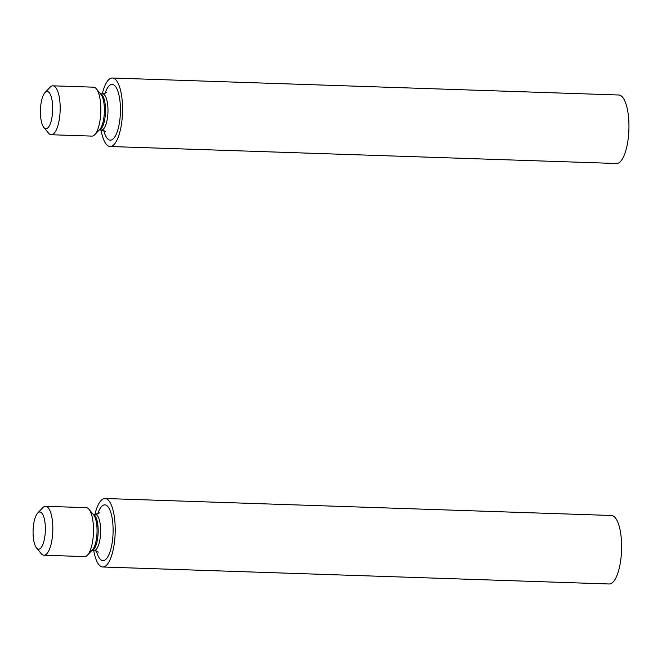 <?xml version="1.0" encoding="UTF-8"?>
<svg xmlns="http://www.w3.org/2000/svg" width="662" height="662" viewBox="0 0 662 662"><rect width="100%" height="100%" fill="white"/><g stroke="black" fill="none" stroke-linecap="round" stroke-linejoin="round"><path stroke-width="0.99" d="M93.731 550.527A34.267 11.271 -88.1 0 0 102.751 566.995L609.148 583.983A34.267 11.271 -88.1 0 0 621.56 550.114A34.267 11.271 -88.1 0 0 611.448 515.491L105.051 498.503A34.267 11.271 -88.1 0 0 104.497 498.519A34.267 11.271 -88.1 0 0 94.947 514.324M102.751 566.995A34.267 11.271 -88.1 0 0 115.163 533.125A34.267 11.271 -88.1 0 0 105.051 498.503M36.501 547.937L41.185 553.597A24.477 8.052 -88.1 0 0 43.94 555.228L84.595 556.593A24.477 8.052 -88.1 0 0 87.45 555.153A24.477 8.052 -88.1 0 0 93.466 532.397A24.477 8.052 -88.1 0 0 88.989 509.293A24.477 8.052 -88.1 0 0 86.242 507.663L45.579 506.298A24.477 8.052 -88.1 0 0 45.181 506.314A24.477 8.052 -88.1 0 0 42.724 507.737L37.668 513.075A18.602 6.115 -88.1 0 0 33.1 530.37A18.602 6.115 -88.1 0 0 36.501 547.937A18.602 6.115 -88.1 0 0 45.165 533.622A18.602 6.115 -88.1 0 0 39.538 511.999A18.602 6.115 -88.1 0 0 37.668 513.075M43.94 555.228A24.477 8.052 -88.1 0 0 52.803 531.032A24.477 8.052 -88.1 0 0 45.579 506.298M101.071 130.042A34.267 11.271 -88.1 0 0 110.091 146.509L616.487 163.497A34.267 11.271 -88.1 0 0 628.9 129.628A34.267 11.271 -88.1 0 0 618.788 95.005L112.391 78.017A34.267 11.271 -88.1 0 0 111.837 78.042A34.267 11.271 -88.1 0 0 102.287 93.839M110.091 146.509A34.267 11.271 -88.1 0 0 122.503 112.639A34.267 11.271 -88.1 0 0 112.391 78.017M43.841 127.452L48.525 133.12A24.477 8.052 -88.1 0 0 51.28 134.742L91.935 136.107A24.477 8.052 -88.1 0 0 94.79 134.667A24.477 8.052 -88.1 0 0 100.806 111.911A24.477 8.052 -88.1 0 0 96.329 88.807A24.477 8.052 -88.1 0 0 93.582 87.177L52.919 85.82A24.477 8.052 -88.1 0 0 52.521 85.837A24.477 8.052 -88.1 0 0 50.064 87.252L45.008 92.597A18.602 6.115 -88.1 0 0 40.44 109.892A18.602 6.115 -88.1 0 0 43.841 127.452A18.602 6.115 -88.1 0 0 52.505 113.136A18.602 6.115 -88.1 0 0 46.878 91.513A18.602 6.115 -88.1 0 0 45.008 92.597M51.28 134.742A24.477 8.052 -88.1 0 0 60.143 110.546A24.477 8.052 -88.1 0 0 52.919 85.82M96.429 551.065A27.903 9.177 -88.1 0 0 111.994 543.816A27.903 9.177 -88.1 0 0 104.389 504.874A27.903 9.177 -88.1 0 0 97.67 513.969M98.15 552.257C98.274 551.794 96.909 551.223 94.054 550.544A18.114 5.958 -88.1 0 0 100.616 532.637A18.114 5.958 -88.1 0 0 95.27 514.333L99.474 512.893M94.054 550.544L91.886 550.47A18.114 5.958 -88.1 0 0 98.141 532.554A18.114 5.958 -88.1 0 0 93.127 514.291M87.45 555.153L92.432 549.89A18.685 6.148 -88.1 0 0 97.024 532.521A18.685 6.148 -88.1 0 0 93.607 514.879L88.989 509.293M103.769 130.58A27.903 9.177 -88.1 0 0 119.334 123.339A27.903 9.177 -88.1 0 0 111.729 84.397A27.903 9.177 -88.1 0 0 105.01 93.491M105.49 131.771C105.614 131.316 104.248 130.737 101.394 130.058A18.114 5.958 -88.1 0 0 107.956 112.151A18.114 5.958 -88.1 0 0 102.61 93.847L106.814 92.415M99.25 129.959A18.114 5.958 -88.1 0 0 105.481 112.068A18.114 5.958 -88.1 0 0 100.467 93.805L102.61 93.847M94.79 134.667L99.772 129.404A18.685 6.148 -88.1 0 0 104.364 112.035A18.685 6.148 -88.1 0 0 100.947 94.393L96.329 88.807M95.27 514.333L93.102 514.266M101.394 130.058L99.226 129.984"/></g></svg>
